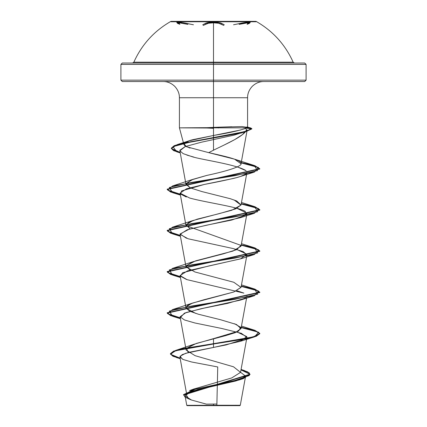 <?xml version="1.0" encoding="UTF-8"?>
<svg xmlns="http://www.w3.org/2000/svg" width="427" height="427" viewBox="0 0 427 427"><rect width="100%" height="100%" fill="white"/><g stroke="black" fill="none" stroke-linecap="round" stroke-linejoin="round"><path stroke-width="0.64" d="M202.734 24.777L206.102 23.063L213.5 22.161L213.5 21.756L170.96 21.756L213.5 21.756L213.5 21.35L170.96 21.35L213.5 21.35L213.5 63.02L132.573 63.02L133.843 62.193L224.49 62.193M188.083 23.693L187.752 24.366L188.083 23.693C179.756 21.681 172.668 21.681 179.559 23.693L176.895 22.572L177.963 22.161L182.366 22.572L193.458 24.777M213.5 62.193L293.157 62.193L294.427 63.02L122.287 63.02L120.9 64.408L213.5 64.408L120.9 64.408L120.9 80.153L122.287 81.541L231.295 81.541L195.705 81.541L213.5 81.541L213.5 97.746L213.5 80.153L120.9 80.153L213.5 80.153L213.5 64.408L213.5 81.541L304.713 81.541L306.1 80.153L213.5 80.153L306.1 80.153L306.1 64.408L213.5 64.408L213.5 63.02L213.5 64.408L306.1 64.408L304.713 63.02L213.5 63.02L213.5 62.193L133.843 62.193L213.5 62.193L213.5 63.02L213.5 21.35L256.04 21.35L213.5 21.35L213.5 21.756L256.04 21.756L170.96 21.756L213.5 21.756L213.5 22.161C217.941 22.199 220.78 22.711 222.024 23.693A0.694 0.657 -44.2 0 0 221.394 24.36L218.571 23.245L213.511 22.828L208.445 23.245L205.622 24.366A0.694 0.657 44 0 0 204.992 23.693A0.694 0.657 -136 0 1 205.622 24.366L203.22 25.449M248.589 23.8L249.667 23.085L247.276 22.898L239.243 24.36L238.917 23.693L239.243 24.36L246.101 23.021L249.106 22.85L249.459 23.341M177.531 23.341L177.322 23.085L179.714 22.898L187.752 24.366L180.888 23.021L177.883 22.85L177.531 23.341L178.401 23.795M213.5 64.408L213.5 66.19L213.5 64.408M246.224 338.52L226.139 344.909L189.369 352.248L182.148 354.645L179.9 357.041L183.199 359.523L191.659 362L217.738 366.958L216.863 405.244L240.102 405.271L213.5 405.292L213.5 405.65L213.5 404.006L213.5 405.65L239.91 405.65L237.898 405.65L239.91 405.65L240.294 405.266L234.989 405.255M224.575 144.812L234.674 139.64L242.403 134.649L246.822 129.829C247.617 130.235 246.865 130.897 244.564 131.82C246.854 130.908 247.607 130.246 246.822 129.829C243.321 136.619 227.201 143.403 213.5 150.192L208.707 152.647L213.5 150.192L213.5 127.844L179.457 127.844L206.817 128.015L207.079 127.673L213.5 127.673M207.079 127.673L179.457 127.844L213.5 127.844L213.5 97.746L247.58 97.746L213.5 97.746L213.5 127.395L207.079 127.673L218.357 127.198L213.5 127.395L213.5 97.746L179.42 97.746L213.5 97.746L213.5 127.844L247.244 127.844L247.58 127.401L242.205 126.579L218.357 127.198L231.962 126.744M190.031 148.1L185.03 145.895L183.904 144.566L183.984 143.734C185.419 142.036 188.601 140.632 193.532 139.522L240.449 130.043M213.5 128.015L206.817 128.015L213.5 128.33M179.9 357.041L186.754 394.655L193.687 389.082L231.728 377.943L240.55 372.371L233.526 366.798L195.054 355.659L186.145 350.087L180.071 316.781L184.496 319.967L194.888 322.977L221.725 328.475L241.292 333.279L246.929 337.383L240.55 372.371M186.786 348.181L196.383 343.409L225.472 335.686L235.245 332.665L241.015 328.619L236.499 324.515L220.476 319.711L198.352 314.213L189.727 311.203L185.985 308.016L180.071 275.575L186.989 279.637L243.865 293.103L236.969 290.739M186.156 306.944L191.547 303.48L203.626 299.834L233.766 292.009L241.015 287.414L233.799 282.263L194.888 271.962L185.985 266.811L180.071 234.359L188.045 238.762L233.361 248.605L243.182 251.594L246.929 254.972L241.015 287.414M186.161 265.738L195.63 260.854L232.923 251.087L241.015 246.203L240.945 245.376L185.985 225.6L188.873 222.27L197.231 219.158L219.489 213.575L235.725 208.856L241.015 204.997L236.755 201.005L230.388 198.742L201.928 191.574L190.623 187.987L185.985 184.4L191.413 179.916L206.769 175.428C241.933 167.875 241.554 163.989 241.015 163.771L241.015 163.771C242.232 160.061 225.21 156.357 208.707 152.647L234.519 159.159L241.015 163.771C241.452 163.84 242.717 167.72 206.769 175.428L192.913 179.345L186.065 183.535L190.036 187.725M246.822 129.829L247.126 130.246L241.015 163.792M179.868 150.24L185.185 146.578L201.272 142.239L234.044 135.151L244.564 131.82L234.044 135.151L201.272 142.239L185.227 146.568L179.863 150.795L183.183 153.651L191.419 156.458C199.831 159.538 236.494 164.299 246.117 170.736L237.385 166.92M246.224 173.688L244.74 174.718C242.274 176.009 238.282 177.301 232.763 178.598L204.448 184.416L186.482 188.793L180.071 193.159L189.599 198.005C205.883 202.526 239.451 207.058 245.498 211.589M246.23 214.893L231.797 220.038L206.679 225.173L187.175 229.769L180.071 234.359M240.828 258.767L187.426 270.899L180.071 275.575M180.402 317.496L184.453 313.146L200.834 308.79L240.492 300.085L245.648 297.779M244.666 298.382L227.634 303.383L204.074 308.118L185.969 312.585L180.071 316.781M213.5 405.65L187.09 405.65L213.5 405.65L213.5 405.292L186.775 405.324L240.171 405.271L216.863 405.244L217.391 382.17M240.289 405.266L245.616 376.08L242.749 378.557L235.56 381.039L192.737 390.951L186.791 393.427L185.046 395.909L191.488 400.024L206.412 404.139L216.889 404.038M185.046 395.909L186.764 405.324L191.376 405.33M186.994 393.304L194.413 388.805L189.561 390.566L234.631 380.558L249.245 375.557L249.459 373.054L244.367 370.551L241.058 369.585L247.74 371.89L250.019 374.543L183.525 395.066L183.525 394.719L250.019 374.201M188.216 352.553L186.583 348.437L193.757 344.327L213.5 338.638L213.5 343.666L175.668 350.418L170.635 354.298L180.103 358.178L172.946 355.915L170.426 353.652L173.565 351.154L182.66 348.656L213.5 343.666L213.5 344.007L182.66 349.003L173.565 351.496L170.426 353.994L172.967 356.262L180.173 358.536L176.436 357.522L170.442 354.143L175.646 350.764L213.5 344.007L213.5 347.455L185.612 353.31L180.055 356.241L182.388 359.171M191.077 399.885L185.131 397.227L183.61 394.569L195.08 389.253L243.289 378.626L249.987 374.265L240.999 369.91L247.724 372.227L250.019 374.543M240.566 372.285L245.605 376.139L239.061 379.987L197.909 389.488L185.74 394.238L188.873 398.989M213.5 97.746L179.42 97.746L213.5 97.746M251.071 128.068L247.414 127.694L251.829 128.586L246.416 131.025L236.771 133.47L182.345 143.242L174.2 145.687L171.323 148.132L173.575 150.272L180.157 152.418L171.392 148.505L177.269 144.588L242.253 132.199L249.154 130.134L251.071 128.068L246.891 126.926L247.244 127.844L213.5 127.844L213.5 135.46L189.102 140.803L183.968 143.766L186.482 146.728L208.707 152.647M122.287 81.541L195.705 81.541M231.295 81.541L302.962 81.541M247.244 127.844C240.364 130.379 229.118 132.92 213.5 135.46M229.913 198.598L230.388 198.742M234.081 199.948L240.993 205.099L231.792 210.249L192.919 220.551L186.071 224.741L190.031 228.925M240.945 245.376L236.761 249.63L223.545 253.777L192.908 261.762L186.039 266.016L190.031 270.142M241.031 287.328L233.766 292.009L192.919 302.967L187.416 305.593L186.039 308.219L195.854 313.471M234.583 323.751L240.716 327.338L238.618 331.106L213.5 338.638L213.5 343.666L253.158 336.919L259.781 333.546L254.433 330.178L241.26 327.279L254.908 330.322L259.803 333.364L256.275 335.942L246.24 338.515L213.5 343.666L213.5 344.007L246.24 338.857L256.275 336.284L259.803 333.706L254.892 330.658L241.196 327.61L258.671 332.254L254.433 336.898L213.5 344.007L213.5 347.455L240.497 341.29L246.843 336.62L236.969 331.95M180.258 317.811L167.662 313.69L172.567 309.57L235.138 299.268L257.743 294.118L254.433 288.967L241.26 286.069L254.908 289.116L259.803 292.159L167.197 312.761L170.587 315.286L180.258 317.811M180.258 276.6L167.662 272.485L172.567 268.364L235.138 258.063L257.748 252.912L254.433 247.756L241.26 244.863L254.908 247.906L259.803 250.948L167.197 271.551L170.587 274.075L180.258 276.6M180.258 235.394L167.662 231.274L172.567 227.153L235.138 216.852L257.748 211.701L254.433 206.551L241.26 203.652L254.908 206.695L259.803 209.737L167.197 230.345L170.587 232.87L180.258 235.394M180.258 194.184L167.667 190.068L172.567 185.948L234.807 175.7L257.577 170.57L254.172 165.446L241.234 162.58L254.818 165.649L259.749 168.713L167.197 189.134L170.587 191.659L180.258 194.184M180.322 318.168L170.603 315.633L167.197 313.103L259.803 292.5L254.892 289.453L241.196 286.405L258.671 291.049L254.433 295.692L191.862 305.994L169.257 311.144L172.567 316.295L180.322 318.168M180.322 276.958L170.603 274.428L167.197 271.898L259.803 251.289L254.892 248.242L241.196 245.194L258.671 249.838L254.433 254.481L191.862 264.783L169.257 269.933L172.567 275.084L180.322 276.958M180.322 235.752L170.608 233.217L167.197 230.687L259.803 210.084L254.887 207.036L241.196 203.989L258.671 208.632L254.433 213.27L191.862 223.577L169.257 228.728L172.567 233.879L180.322 235.752M180.322 194.541L170.608 192.011L167.197 189.481L259.749 169.06L254.796 165.986L241.175 162.911L258.431 167.485L254.433 172.065L191.862 182.366L169.257 187.517L172.567 192.668L180.322 194.541M245.637 128.015L246.987 131.196L192.524 141.508L172.908 146.664L176.773 151.825L180.221 152.781L173.597 150.624L171.323 148.473L174.2 146.029L182.345 143.589L236.771 133.811L246.416 131.372L251.829 128.927L245.637 128.015L245.637 127.673M186.503 279.482L180.269 276.093L182.703 272.709L208.947 265.93L240.492 258.879L246.838 254.209L236.969 249.533M186.503 238.271L180.055 233.996L189.289 229.134L240.497 217.669L246.897 213.137L236.969 208.323M186.305 197.002L180.52 194.023L181.619 190.906L204.448 184.416C216.569 182.153 227.281 179.89 236.585 177.627L240.492 176.463L245.669 174.141M193.901 157.109L186.818 155.076M218.357 128.015L218.357 127.673M189.102 405.65L203.396 405.65M223.604 405.65L237.898 405.65M236.254 405.65L222.926 405.65M204.074 405.65L190.746 405.65M195.705 63.02L124.038 63.02M304.713 63.02L231.295 63.02M138.732 63.02L197.712 63.02M229.288 63.02L280.79 63.02M256.04 21.756L256.04 21.35L170.96 21.35C154.168 30.947 141.796 44.563 133.843 62.193M205.622 24.366C206.775 23.384 209.401 22.871 213.511 22.828C217.61 22.871 220.241 23.384 221.394 24.36L223.796 25.439M179.602 23.704L177.194 22.732L177.322 23.079L179.863 24.36M204.992 23.693C206.225 22.716 209.065 22.204 213.5 22.161L218.976 22.572L220.914 23.058L224.282 24.766M221.394 24.36A0.694 0.657 135.8 0 1 222.024 23.693M233.548 24.771L238.917 23.693C247.228 21.681 254.327 21.681 247.425 23.693M247.121 24.366L249.667 23.085L249.795 22.732L247.382 23.704M238.917 23.693L249.026 22.161L250.094 22.572L249.176 23.063M170.96 21.756L170.96 21.35M256.04 21.35C272.832 30.947 285.204 44.563 293.157 62.193M238.127 405.65L235.176 405.276M183.904 144.566L179.42 127.844L179.42 97.746C179.441 93.524 177.862 89.702 174.675 86.286C171.259 83.1 167.443 81.52 163.215 81.541M263.785 81.541C259.557 81.52 255.741 83.1 252.325 86.286C249.138 89.702 247.559 93.524 247.58 97.746L247.58 127.401M241.015 328.619L246.929 296.178M241.015 246.203L246.929 213.762M185.985 225.6L180.071 193.159M241.015 204.997L246.929 172.545M185.985 184.4L179.863 150.795M241.084 369.462L244.367 370.551M193.757 344.327L175.668 350.418M170.426 353.652L170.426 353.994M239.061 379.987L243.289 378.626M176.436 357.522L180.199 358.675M189.102 140.803L177.269 144.588M234.519 159.159L254.172 165.446M192.913 179.345L172.567 185.948M241.474 202.478L254.433 206.551M192.919 220.551L172.567 227.153M241.474 243.684L254.433 247.756M192.908 261.762L172.567 268.364M241.474 284.894L254.433 288.967M192.919 302.967L172.567 309.57M241.474 326.1L254.433 330.178M259.803 333.706L259.803 333.364M167.197 313.103L167.197 312.761M259.803 292.5L259.803 292.159M167.197 271.898L167.197 271.551M259.803 251.289L259.803 250.948M167.197 230.687L167.197 230.345M259.803 210.084L259.803 209.737M167.197 189.481L167.197 189.134M259.749 169.06L259.749 168.713M171.323 148.473L171.323 148.132M251.829 128.927L251.829 128.586M240.497 341.29L254.433 336.898M180.424 318.723L172.567 316.295M240.492 300.085L254.433 295.692M180.424 277.513L172.567 275.084M240.492 258.879L254.433 254.481M180.424 236.307L172.567 233.879M240.497 217.669L254.433 213.27M180.424 195.096L172.567 192.668M240.492 176.463L254.433 172.065M180.247 152.919L176.773 151.825M240.801 133.176L246.987 131.196M187.09 405.65L186.764 405.324M188.873 405.65L191.542 405.314M174.04 21.35L173.624 21.35"/></g></svg>
